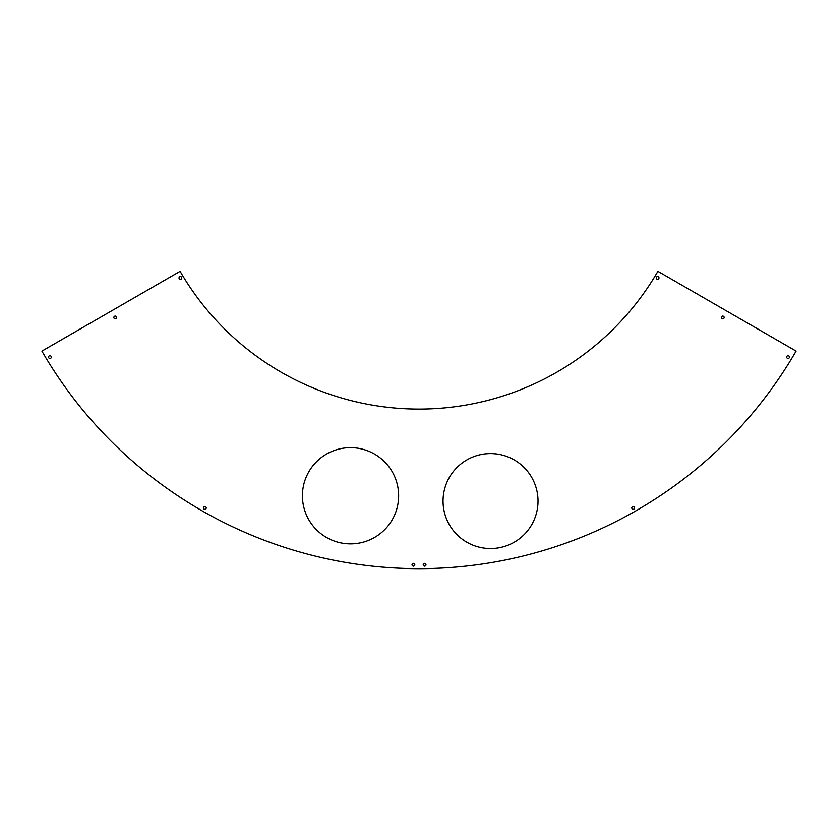 <?xml version="1.0" encoding="UTF-8"?>
<svg xmlns="http://www.w3.org/2000/svg" width="838" height="838" viewBox="0 0 838 838"><rect width="100%" height="100%" fill="white"/><g stroke="black" fill="none" stroke-linecap="round" stroke-linejoin="round"><path stroke-width="0.63" stroke-dasharray="4.19 3.14" d="M398.637 495.771A48.112 48.112 0 0 1 350.525 543.883A48.112 48.112 0 0 1 302.413 495.771A48.112 48.112 0 0 1 350.525 447.66A48.112 48.112 0 0 1 398.637 495.771M538.017 501.082A47.483 47.483 0 0 1 490.534 548.565A47.483 47.483 0 0 1 443.051 501.082A47.483 47.483 0 0 1 490.534 453.588A47.483 47.483 0 0 1 538.017 501.082M423.211 564.76A1.383 1.383 0 0 0 424.594 566.142A1.383 1.383 0 0 0 425.976 564.76A1.383 1.383 0 0 0 424.594 563.377A1.383 1.383 0 0 0 423.211 564.76M631.789 507.922A1.383 1.383 0 0 0 633.172 509.305A1.383 1.383 0 0 0 634.555 507.922A1.383 1.383 0 0 0 633.172 506.54A1.383 1.383 0 0 0 631.789 507.922M786.662 357.093A1.383 1.383 0 0 0 788.045 358.475A1.383 1.383 0 0 0 789.427 357.093A1.383 1.383 0 0 0 788.045 355.71A1.383 1.383 0 0 0 786.662 357.093M721.382 317.466A1.383 1.383 0 0 0 722.765 318.849A1.383 1.383 0 0 0 724.137 317.466A1.383 1.383 0 0 0 722.765 316.094A1.383 1.383 0 0 0 721.382 317.466M656.217 277.923A1.383 1.383 0 0 0 657.6 279.295A1.383 1.383 0 0 0 658.982 277.923A1.383 1.383 0 0 0 657.6 276.54A1.383 1.383 0 0 0 656.217 277.923M113.863 317.466A1.383 1.383 0 0 0 115.235 318.849A1.383 1.383 0 0 0 116.618 317.466A1.383 1.383 0 0 0 115.235 316.094A1.383 1.383 0 0 0 113.863 317.466M179.018 277.923A1.383 1.383 0 0 0 180.4 279.295A1.383 1.383 0 0 0 181.783 277.923A1.383 1.383 0 0 0 180.4 276.54A1.383 1.383 0 0 0 179.018 277.923M48.573 357.093A1.383 1.383 0 0 0 49.955 358.475A1.383 1.383 0 0 0 51.338 357.093A1.383 1.383 0 0 0 49.955 355.71A1.383 1.383 0 0 0 48.573 357.093M203.445 507.922A1.383 1.383 0 0 0 204.828 509.305A1.383 1.383 0 0 0 206.211 507.922A1.383 1.383 0 0 0 204.828 506.54A1.383 1.383 0 0 0 203.445 507.922M412.024 564.76A1.383 1.383 0 0 0 413.406 566.142A1.383 1.383 0 0 0 414.789 564.76A1.383 1.383 0 0 0 413.406 563.377A1.383 1.383 0 0 0 412.024 564.76M41.9 351.091A435.582 435.582 0 0 0 796.1 351.091L657.893 271.303A275.995 275.995 0 0 1 180.107 271.303L41.9 351.091"/><path stroke-width="1.26" d="M302.413 495.771A48.112 48.112 0 0 0 350.525 543.883A48.112 48.112 0 0 0 398.637 495.771A48.112 48.112 0 0 0 350.525 447.66A48.112 48.112 0 0 0 302.413 495.771M443.051 501.082A47.483 47.483 0 0 0 490.534 548.565A47.483 47.483 0 0 0 538.017 501.082A47.483 47.483 0 0 0 490.534 453.588A47.483 47.483 0 0 0 443.051 501.082M423.211 564.76A1.383 1.383 0 0 0 424.594 566.142A1.383 1.383 0 0 0 425.976 564.76A1.383 1.383 0 0 0 424.594 563.377A1.383 1.383 0 0 0 423.211 564.76M631.789 507.922A1.383 1.383 0 0 0 633.172 509.305A1.383 1.383 0 0 0 634.555 507.922A1.383 1.383 0 0 0 633.172 506.54A1.383 1.383 0 0 0 631.789 507.922M786.662 357.093A1.383 1.383 0 0 0 788.045 358.475A1.383 1.383 0 0 0 789.427 357.093A1.383 1.383 0 0 0 788.045 355.71A1.383 1.383 0 0 0 786.662 357.093M721.382 317.466A1.383 1.383 0 0 0 722.765 318.849A1.383 1.383 0 0 0 724.137 317.466A1.383 1.383 0 0 0 722.765 316.094A1.383 1.383 0 0 0 721.382 317.466M656.217 277.923A1.383 1.383 0 0 0 657.6 279.295A1.383 1.383 0 0 0 658.982 277.923A1.383 1.383 0 0 0 657.6 276.54A1.383 1.383 0 0 0 656.217 277.923M113.863 317.466A1.383 1.383 0 0 0 115.235 318.849A1.383 1.383 0 0 0 116.618 317.466A1.383 1.383 0 0 0 115.235 316.094A1.383 1.383 0 0 0 113.863 317.466M179.018 277.923A1.383 1.383 0 0 0 180.4 279.295A1.383 1.383 0 0 0 181.783 277.923A1.383 1.383 0 0 0 180.4 276.54A1.383 1.383 0 0 0 179.018 277.923M48.573 357.093A1.383 1.383 0 0 0 49.955 358.475A1.383 1.383 0 0 0 51.338 357.093A1.383 1.383 0 0 0 49.955 355.71A1.383 1.383 0 0 0 48.573 357.093M203.445 507.922A1.383 1.383 0 0 0 204.828 509.305A1.383 1.383 0 0 0 206.211 507.922A1.383 1.383 0 0 0 204.828 506.54A1.383 1.383 0 0 0 203.445 507.922M412.024 564.76A1.383 1.383 0 0 0 413.406 566.142A1.383 1.383 0 0 0 414.789 564.76A1.383 1.383 0 0 0 413.406 563.377A1.383 1.383 0 0 0 412.024 564.76M41.9 351.091A435.582 435.582 0 0 0 796.1 351.091L657.893 271.303A275.995 275.995 0 0 1 180.107 271.303L41.9 351.091"/></g></svg>
